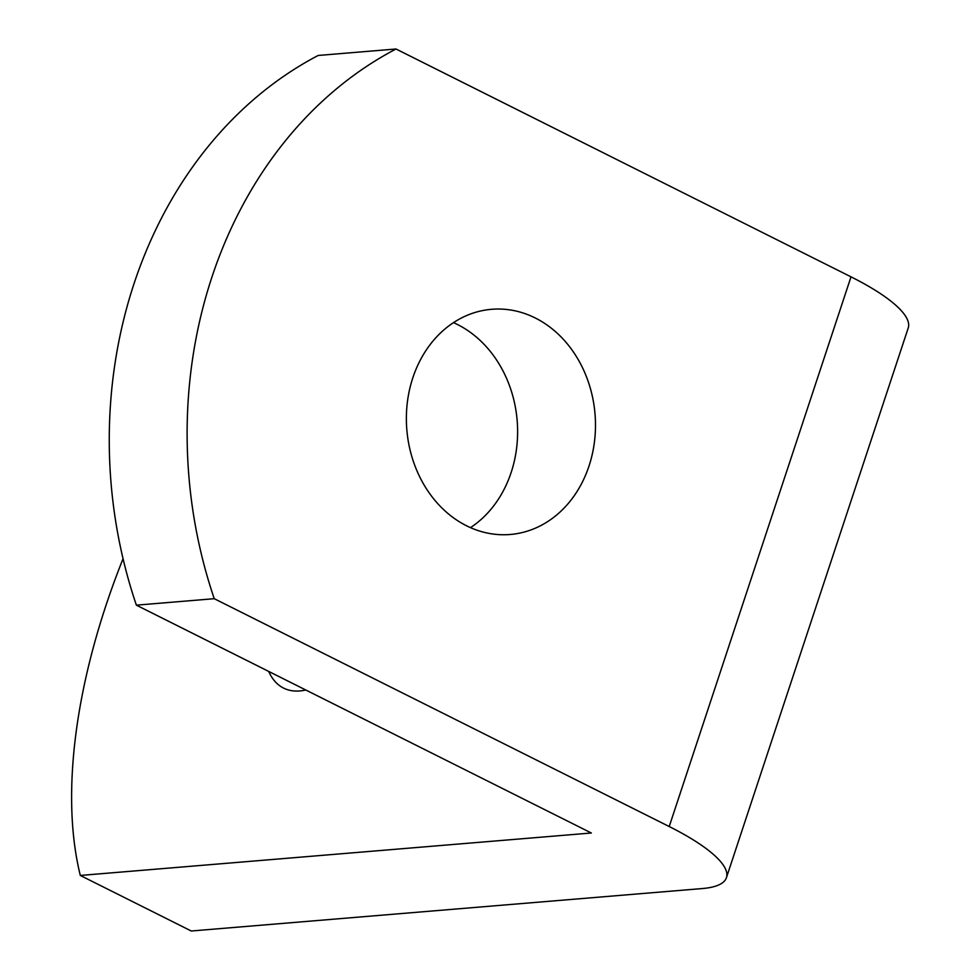 <?xml version="1.0" encoding="UTF-8"?>
<svg xmlns="http://www.w3.org/2000/svg" width="980" height="980" viewBox="0 0 980 980"><rect width="100%" height="100%" fill="white"/><g stroke="black" fill="none" stroke-linecap="round" stroke-linejoin="round"><path stroke-width="1.47" d="M453.483 322.628A112.97 94.411 -94.7 0 1 511.156 472.47A112.97 94.411 -94.7 0 1 470.51 527.62M412.837 377.778A112.97 94.411 -94.7 0 1 491.58 309.3A112.97 94.411 -94.7 0 1 589.017 466.002A112.97 94.411 -94.7 0 1 510.274 534.48A112.97 94.411 -94.7 0 1 412.837 377.778M396.03 49A433.417 362.22 -94.7 0 0 211.9 277.156A433.417 362.22 -94.7 0 0 214.24 598.694L136.379 605.162A433.417 362.22 -94.7 0 1 134.04 283.624A433.417 362.22 -94.7 0 1 318.169 55.468L396.03 49L851.008 276.838A142.284 35.452 18.3 0 1 908.227 327.982L726.437 877.676A142.284 35.452 18.3 0 1 702.293 888.554L191.259 931L80.311 875.446A433.417 212.109 -63.4 0 1 123.051 558.698M268.704 671.423A112.97 55.284 -63.4 0 0 283.551 688.083A112.97 55.284 -63.4 0 0 305.785 689.994M136.379 605.162L591.344 833L80.311 875.446M214.24 598.694L669.217 826.532A142.284 35.452 18.3 0 1 726.437 877.676M669.217 826.532L851.008 276.838"/></g></svg>
